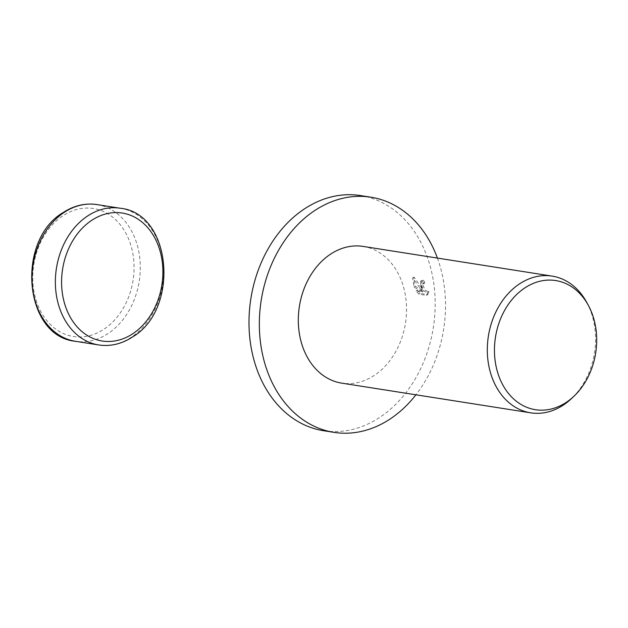 <?xml version="1.0" encoding="UTF-8"?>
<svg xmlns="http://www.w3.org/2000/svg" width="628" height="628" viewBox="0 0 628 628"><rect width="100%" height="100%" fill="white"/><g stroke="black" fill="none" stroke-linecap="round" stroke-linejoin="round"><path stroke-width="0.47" stroke-dasharray="3.14 2.35" d="M437.41 258.084A119.022 92.363 -81.1 0 1 437.834 259.262A119.022 92.363 -81.1 0 1 415.924 394.8M360.558 195.575A119.022 92.363 -81.1 0 1 427.487 257.637A119.022 92.363 -81.1 0 1 414.441 380.246A119.022 92.363 -81.1 0 1 323.608 430.73M421.058 285.481L422.511 289.068L413.97 277.05L414.456 284.445L415.194 286.242L423.523 291.047L417.322 290.065L420.085 293.37L427.739 294.579L429.081 291.463L427.833 291.73L425.266 290.058L423.107 285.811L423.641 283.142L424.866 282.914A69.198 53.702 98.9 0 0 423.657 280.159L421.757 280.457L421.058 285.481M586.678 302.288A69.198 53.702 -81.1 0 1 591.089 312.202A69.198 53.702 -81.1 0 1 571.559 398.505M363.172 246.419A69.198 53.702 -81.1 0 1 402.085 282.506A69.198 53.702 -81.1 0 1 394.494 353.784A69.198 53.702 -81.1 0 1 341.687 383.135M427.841 292.279L426.483 295.388L418.829 294.187L416.074 290.882L422.275 291.855L413.954 287.051L412.714 277.866L421.262 289.877L420.509 281.266L422.409 280.975A67.471 52.36 -81.1 0 1 423.617 283.723L422.401 283.95L421.773 285.921L424.018 290.866L426.585 292.538L429.081 291.463M423.617 283.723L424.866 282.914M418.829 294.187L420.085 293.37M426.483 295.388L427.739 294.579M422.409 280.975L423.657 280.159M421.262 289.877L422.511 289.068M416.074 290.882L417.322 290.065M422.275 291.855L423.523 291.047M413.954 287.051L415.194 286.242M412.714 277.866L413.97 277.05M96.916 204.579A69.198 53.702 -81.1 0 1 135.829 240.665A69.198 53.702 -81.1 0 1 107.718 333.774A69.198 53.702 -81.1 0 1 75.431 341.294M129.886 242.298A64.77 50.264 -81.1 0 1 103.573 329.449A64.77 50.264 -81.1 0 1 36.934 302.712A64.77 50.264 -81.1 0 1 63.247 215.569A64.77 50.264 -81.1 0 1 129.886 242.298M120.231 208.245A69.198 53.702 -81.1 0 1 159.143 244.331A69.198 53.702 -81.1 0 1 131.032 337.432A69.198 53.702 -81.1 0 1 98.745 344.96M423.696 283.102L422.456 283.911M421.757 280.457L420.509 281.266M429.018 291.51L427.778 292.318"/><path stroke-width="0.94" d="M415.924 394.8A119.022 92.363 -81.1 0 1 333.955 432.354A119.022 92.363 -81.1 0 1 267.026 370.292A119.022 92.363 -81.1 0 1 280.08 247.683A119.022 92.363 -81.1 0 1 370.905 197.2A119.022 92.363 -81.1 0 1 437.41 258.084M333.955 432.354L323.608 430.73A119.022 92.363 -81.1 0 1 256.679 368.66A119.022 92.363 -81.1 0 1 269.734 246.058A119.022 92.363 -81.1 0 1 360.558 195.575L370.905 197.2M574.031 396.166L571.559 398.505A69.198 53.702 -81.1 0 1 530.691 412.832A69.198 53.702 -81.1 0 1 491.779 376.753A69.198 53.702 -81.1 0 1 499.37 305.467A69.198 53.702 -81.1 0 1 552.177 276.116A69.198 53.702 -81.1 0 1 586.678 302.288L588.31 305.279A65.359 50.727 -81.1 0 1 592.471 314.644A65.359 50.727 -81.1 0 1 574.031 396.166A65.359 50.727 -81.1 0 1 498.671 375.615A65.359 50.727 -81.1 0 1 521.279 290.489A65.359 50.727 -81.1 0 1 588.31 305.279M530.691 412.832L341.687 383.135A69.198 53.702 -81.1 0 1 302.774 347.049A69.198 53.702 -81.1 0 1 310.365 275.771A69.198 53.702 -81.1 0 1 363.172 246.419L552.177 276.116M96.916 204.579C85.345 202.899 74.237 205.466 63.593 212.288C15.669 239.661 23.613 336.365 75.431 341.294A69.198 53.702 -81.1 0 1 36.518 305.216A69.198 53.702 -81.1 0 1 64.629 212.107A69.198 53.702 -81.1 0 1 96.916 204.579L120.231 208.245A69.198 53.702 -81.1 0 0 87.944 215.765A69.198 53.702 -81.1 0 0 59.833 308.874A69.198 53.702 -81.1 0 0 98.745 344.96C110.316 346.648 121.424 344.073 132.061 337.252C179.985 309.887 172.041 213.175 120.231 208.245M92.081 220.098A64.77 50.264 -81.1 0 1 158.719 246.828A64.77 50.264 -81.1 0 1 132.406 333.978A64.77 50.264 -81.1 0 1 65.767 307.241A64.77 50.264 -81.1 0 1 92.081 220.098M75.431 341.294L98.745 344.96"/></g></svg>
